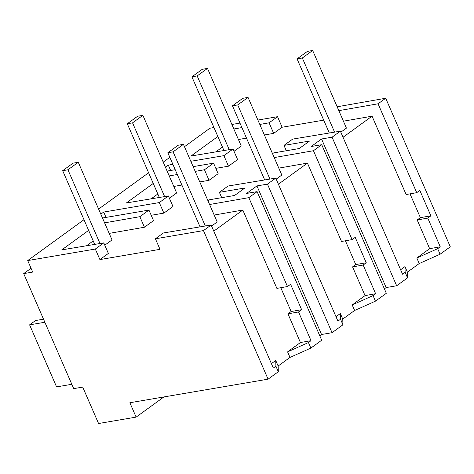 <?xml version="1.0" encoding="UTF-8"?>
<svg xmlns="http://www.w3.org/2000/svg" width="474" height="474" viewBox="0 0 474 474"><rect width="100%" height="100%" fill="white"/><g stroke="black" fill="none" stroke-linecap="round" stroke-linejoin="round"><path stroke-width="0.71" d="M268.077 379.164L203.476 230.589L155.407 238.789L159.993 249.336L99.901 259.586L95.315 249.04L27.711 260.57L32.712 272.076L23.7 273.611L73.713 388.633L82.725 387.098L98.562 423.519L136.121 417.114L129.87 402.74L268.077 379.164L278.321 371.729L275.909 366.177L275.732 360.465L278.143 366.011L289.993 357.402L310.849 348.1L321.71 340.208L257.109 191.638L248.832 197.652L287.481 286.545L290.592 284.281L301.648 309.712L298.537 311.969L311.021 340.676L300.427 342.53L287.582 351.856L308.438 342.554L311.021 340.676M203.476 230.589L211.131 225.032L273.326 368.055L275.909 366.177M278.321 371.729L278.143 366.011M271.395 363.617L275.732 360.465M211.131 225.032L163.423 232.971L155.407 238.789M274.209 157.575L313.45 150.72L321.728 144.706L386.328 293.282L375.467 301.168L354.611 310.47L342.761 319.079L342.939 324.797L332.049 332.701L321.532 334.496L319.778 335.77M384.396 288.838L386.15 287.564L396.667 285.769L407.557 277.865L407.379 272.147L419.229 263.538L440.079 254.236L450.3 246.818L385.7 98.242L337.15 106.786M301.648 309.712L291.131 311.507L287.943 313.824L300.427 342.53M291.131 311.507L280.786 287.712M213.786 231.134L242.818 210.047L276.887 288.393L287.481 286.545M289.993 357.402L287.582 351.856M343.022 137.27L372.054 116.183L406.123 194.53L416.717 192.681L419.828 190.418L430.884 215.848L427.773 218.105L440.257 246.812L429.657 248.666L416.818 257.992L437.668 248.69L440.257 246.812M343.413 121.19L372.054 116.183M323.706 120.141L282.119 127.239L273.676 133.372L264.391 134.995M238.428 139.528L246.498 138.118M215.783 151.893L222.448 147.053M215.824 168.353L228.486 166.19L237.604 159.572L233.018 149.026L191.01 156.017L217.862 136.512M199.773 181.927L209.058 180.304L218.147 173.697L213.567 163.157L204.472 169.757L195.187 171.381M173.81 186.46L181.88 185.05M151.165 198.825L157.83 193.984M151.206 215.285L163.868 213.122L172.986 206.504L168.4 195.958L126.392 202.949L153.244 183.444M109.192 233.392L144.44 227.236L153.529 220.629L148.949 210.089L139.854 216.689L104.612 222.851M86.552 245.757L93.212 240.916M99.901 259.586L108.368 253.436L103.782 242.889L61.774 249.881L88.632 230.376M214.177 215.054L242.818 210.047M278.404 184.202L307.436 163.115L341.505 241.462L352.099 239.613L355.21 237.35L366.266 262.78L363.155 265.037L375.639 293.744L365.045 295.598L352.561 266.892L363.155 265.037M278.795 168.122L307.436 163.115M136.121 417.114L163.915 396.934M95.315 249.04L103.782 242.889M172.88 164.348L168.317 165.13L165.444 167.215M233.018 149.026L223.906 155.65L190.803 161.29M257.892 120.046L277.533 116.693L269.09 122.825L259.805 124.449M241.912 127.577L233.842 128.987M239.968 123.104L231.887 124.478M213.964 127.536L209.935 128.223L184.469 146.721M27.711 260.57L83.987 219.699M98.622 209.07L148.605 172.767M163.234 162.138L169.834 157.344M102.502 218.01L148.949 210.089M168.4 195.958L159.288 202.576L103.699 212.062L100.826 214.147M177.294 174.509L169.224 175.919M167.121 171.078L175.208 169.698M193.131 166.641L213.567 163.157M23.7 273.611L31.059 268.266M310.849 348.1L308.438 342.554M321.532 334.496L256.932 185.921L246.593 193.433L257.109 191.638M298.537 311.969L287.943 313.824M248.832 197.652L209.591 204.507M256.932 185.921L267.449 184.131L275.75 178.1L228.041 186.039L219.379 192.331L244.916 187.971L234.577 195.484L209.04 199.838L207.914 200.65M139.854 216.689L144.44 227.236M103.699 212.062L106.028 217.406M277.533 116.693L282.119 127.239M269.09 122.825L273.676 133.372M385.7 98.242L378.068 103.788L338.827 110.643M378.068 103.788L416.717 192.681M440.079 254.236L437.668 248.69M223.906 155.65L228.486 166.19M168.317 165.13L170.646 170.474M430.884 215.848L420.367 217.643L417.179 219.96L429.657 248.666M420.367 217.643L410.022 193.848M400.625 269.753L404.968 266.601L407.379 272.147M419.229 263.538L416.818 257.992M396.667 285.769L332.067 137.199L340.368 131.168L292.659 139.107L283.991 145.4L286.32 150.744M340.368 131.168L402.556 274.191L405.146 272.319L404.968 266.601M272.532 153.718L273.658 152.906L299.195 148.552L309.534 141.039L283.991 145.4M427.773 218.105L417.179 219.96M386.15 287.564L321.55 138.989L332.067 137.199M321.728 144.706L311.211 146.502L321.55 138.989M407.557 277.865L405.146 272.319M313.45 150.72L352.099 239.613M375.467 301.168L373.056 295.622L375.639 293.744M366.266 262.78L355.749 264.575L345.404 240.78M355.749 264.575L352.561 266.892M354.611 310.47L352.2 304.924L365.045 295.598M352.2 304.924L373.056 295.622M332.049 332.701L267.449 184.131M342.939 324.797L340.528 319.245L340.35 313.533L342.761 319.079M275.75 178.1L337.938 321.123L340.528 319.245M336.007 316.685L340.35 313.533M219.379 192.331L221.702 197.676M159.288 202.576L163.868 213.122M204.472 169.757L209.058 180.304M205.331 225.997L173.093 151.852L167.837 152.747L178.177 145.24L183.432 144.339L217.193 221.98L211.582 226.057M200.064 226.874L167.837 152.747M173.093 151.852L183.432 144.339M269.949 179.065L237.711 104.92L232.456 105.815L242.789 98.308L248.05 97.413L281.811 175.048L276.2 179.125M264.682 179.942L232.456 105.815M237.711 104.92L248.05 97.413M334.567 132.133L302.329 57.988L297.068 58.883L307.407 51.376L312.668 50.481L346.423 128.116L340.818 132.193M329.3 133.01L297.068 58.883M302.329 57.988L312.668 50.481M99.996 243.523L67.936 169.787L62.675 170.687L73.014 163.174L78.275 162.28L112.03 239.921L104.778 245.188M94.729 244.394L62.675 170.687M67.936 169.787L78.275 162.28M164.614 196.592L132.554 122.855L127.293 123.755L137.632 116.243L142.887 115.348L176.648 192.989L169.396 198.256M159.347 197.468L127.293 123.755M132.554 122.855L142.887 115.348M229.226 149.66L197.166 75.923L191.911 76.824L202.25 69.311L207.505 68.416L241.266 146.057L234.014 151.325M223.959 150.536L191.911 76.824M197.166 75.923L207.505 68.416M43.513 319.18L35.544 320.537L29.601 324.856L56.578 386.891L71.823 384.29M29.601 324.856L44.852 322.255"/></g></svg>
